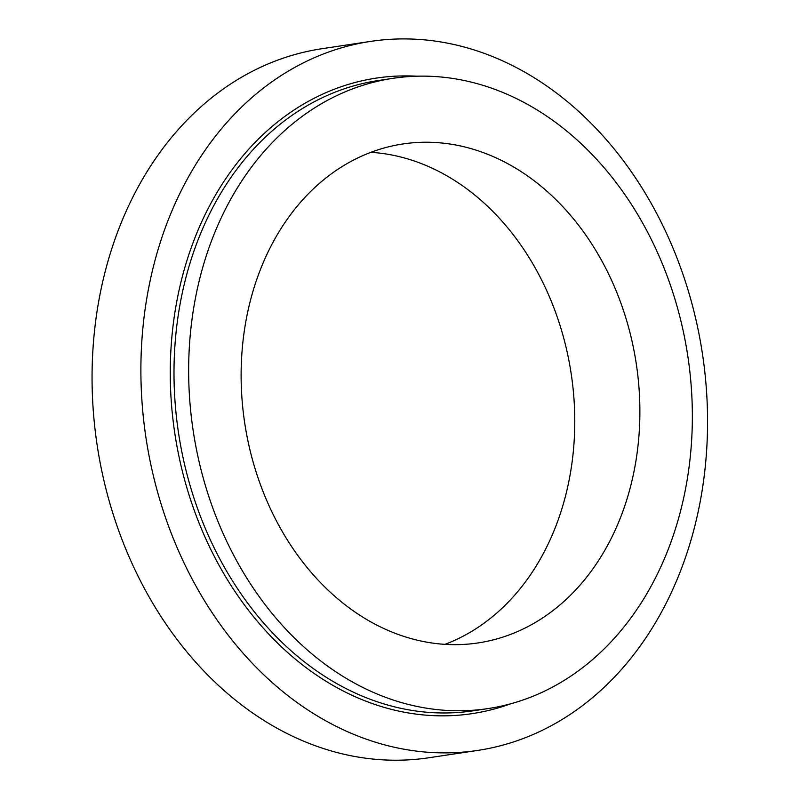<?xml version="1.0" encoding="UTF-8"?>
<svg xmlns="http://www.w3.org/2000/svg" width="800" height="800" viewBox="0 0 800 800"><rect width="100%" height="100%" fill="white"/><g stroke="black" fill="none" stroke-linecap="round" stroke-linejoin="round"><path stroke-width="1.2" d="M370.97 152.32A252.3 198 -98.6 0 1 571.2 373.79A252.3 198 -98.6 0 1 444.95 644.36M477.55 750.44L428.72 757.78A358.53 281.37 -98.6 0 1 130.68 560.46A358.53 281.37 -98.6 0 1 322.1 48.69L370.93 41.35A358.53 281.37 -98.6 0 1 702.48 354.06A358.53 281.37 -98.6 0 1 477.55 750.44A358.53 281.37 -98.6 0 1 179.51 553.12A358.53 281.37 -98.6 0 1 370.93 41.35M268.3 504.09A252.3 198 -98.6 0 1 403 143.95A252.3 198 -98.6 0 1 636.31 364A252.3 198 -98.6 0 1 478.03 642.94A252.3 198 -98.6 0 1 268.3 504.09M222.98 533.2A318.69 250.1 -98.6 0 1 393.13 78.3A318.69 250.1 -98.6 0 1 687.84 356.26A318.69 250.1 -98.6 0 1 487.9 708.6A318.69 250.1 -98.6 0 1 222.98 533.2M487.9 708.6L473.25 710.8A318.69 250.1 -98.6 0 1 208.33 535.41A318.69 250.1 -98.6 0 1 378.48 80.5L393.13 78.3M511 703.69A321.35 252.19 -98.6 0 1 204.89 536.81A321.35 252.19 -98.6 0 1 416.65 76.19"/></g></svg>
